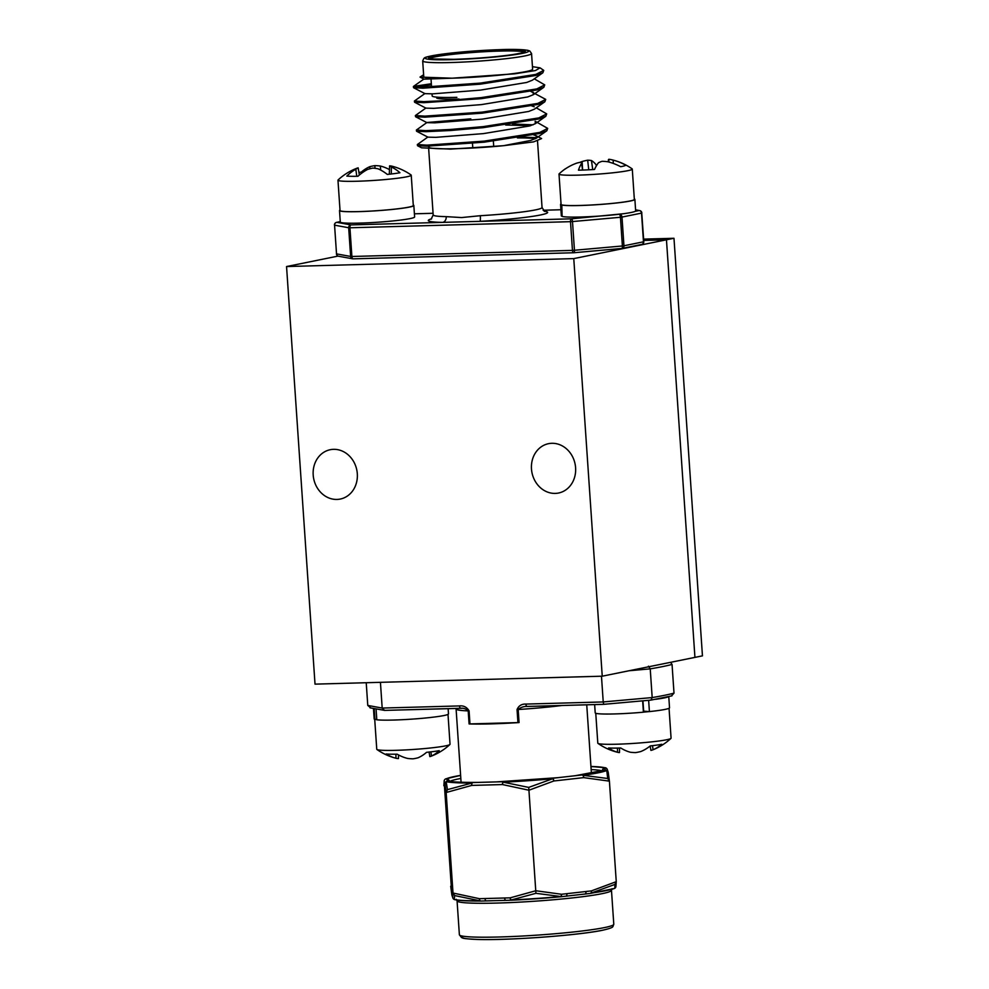 <?xml version="1.0" encoding="UTF-8"?>
<svg xmlns="http://www.w3.org/2000/svg" width="989" height="989" viewBox="0 0 989 989"><rect width="100%" height="100%" fill="white"/><g stroke="black" fill="none" stroke-linecap="round" stroke-linejoin="round"><path stroke-width="1.48" d="M575.598 467.748A25.182 21.993 78.5 0 1 558.538 493.029A25.182 21.993 78.5 0 1 531.476 468.959A25.182 21.993 78.5 0 1 548.524 443.678A25.182 21.993 78.5 0 1 575.598 467.748M357.313 473.78A25.182 21.993 78.5 0 1 340.253 499.062A25.182 21.993 78.5 0 1 313.192 475.004A25.182 21.993 78.5 0 1 330.239 449.711A25.182 21.993 78.5 0 1 357.313 473.78M643.629 239.115L673.979 238.275L666.462 239.795L643.715 240.426L666.462 239.795L694.933 657.388L602.239 676.192L315.021 684.141L286.55 266.548L573.768 258.611L602.239 676.192M338.065 256.089L286.55 266.548M673.979 238.275L702.45 655.855L694.933 657.388L666.462 239.795L573.768 258.611M650.787 700.113L603.71 704.329L603.228 701.943L652.184 697.566L650.898 700.113L671.976 695.836M671.432 695.935L674.004 693.141A163.939 12.016 -3.9 0 1 664.497 695.316A163.939 12.016 -3.9 0 1 652.184 697.566L650.23 668.861L648.463 666.19M449.451 781.199A2.621 2.596 -125 0 0 446.731 779.147A79.998 5.872 176.1 0 1 455.929 776.39A79.998 5.872 176.1 0 1 460.627 775.512M505.861 900.349L486.452 900.892A2.621 1.261 88.4 0 1 486.353 900.905L489.827 900.818M560.553 896.776L565.745 896.195A2.621 1.348 -96.4 0 0 565.856 896.195A2.621 1.348 -96.4 0 0 566.92 893.66L585.995 891.509A2.621 1.348 -96.4 0 1 584.919 894.044L584.919 894.044A2.621 1.348 -96.4 0 1 584.808 894.044L566.648 896.096M614.935 884.413L591.101 893.092A82.446 6.045 -3.9 0 0 614.787 888.283L614.935 884.413L616.258 881.669L609.409 781.149L583.683 777.626A2.621 1.36 -88.1 0 0 583.065 775.302L607.716 778.491L606.764 770.493A2.621 2.571 -9.5 0 1 608.223 772.384L609.409 781.149L607.716 778.491M535.927 893.314L511.251 899.965A82.446 6.045 -3.9 0 0 560.726 896.516L535.927 893.314L528.93 790.223L502.486 784.561A2.621 1.236 -83.5 0 1 503.216 782.175L528.707 787.405L552.703 778.726A82.446 6.045 176.1 0 1 503.216 782.175A2.621 0.742 -92.7 0 1 503.549 781.706L472.816 782.546A81.135 5.946 -3.9 0 1 447.436 781.211L446.583 778.689A2.621 2.559 -113.9 0 0 445.322 779.109A2.621 2.621 16.9 0 0 444.246 780.531L444.246 780.531A2.621 2.621 16.9 0 0 444.135 781.483L451.862 894.748A2.621 2.621 161.2 0 0 451.998 895.416L452.851 897.938A2.621 2.621 161.2 0 0 454.174 899.434A82.446 6.045 -3.9 0 0 480.011 900.831L454.656 895.564L454.223 899.458A2.621 2.547 103 0 0 454.742 899.644C459.23 900.633 467.896 901.103 480.728 901.053A2.621 1.731 89.8 0 0 480.765 901.053A2.621 1.261 88.4 0 0 480.889 901.041L486.242 900.892M590.952 766.623A79.998 5.872 176.1 0 1 604.749 768.144L605.293 769.751A79.998 5.872 176.1 0 1 576.723 775.549L552.245 778.318A2.621 0.841 -95.3 0 1 552.703 778.726A2.621 1.323 -104.6 0 1 553.791 781.001L528.93 790.223L528.707 787.405M451.911 895.119A2.621 2.571 -9.5 0 1 451.862 894.748L452.715 897.27L453.011 893.03L479.455 898.692L510.2 897.839L535.791 890.743L561.529 894.266L566.92 893.66M585.995 891.509L591.397 890.891L616.258 881.669L615.863 886.849A2.621 2.621 16.9 0 1 614.787 888.283A2.621 2.559 -113.9 0 1 614.416 888.493A2.621 2.621 0 0 0 615.863 886.849M603.97 770.208A2.621 2.596 -125 0 0 603.97 770.221L603.97 770.208A2.621 2.596 -125 0 1 605.293 769.751L605.453 770.208A2.621 2.559 -113.9 0 1 606.764 770.493A82.446 6.045 176.1 0 1 583.065 775.302A2.621 1.805 -97.9 0 0 582.138 774.943A2.621 1.348 -96.4 0 1 583.683 777.626L553.803 780.989A2.621 1.348 -96.4 0 0 552.245 778.318A81.135 5.946 -3.9 0 1 503.549 781.706A2.621 1.261 -91.6 0 0 502.486 784.561L471.741 785.414A2.621 1.261 -91.6 0 1 472.816 782.546A2.621 1.731 -90.2 0 0 471.976 783.028A2.621 1.273 -99.7 0 0 471.741 785.414L446.15 792.51L445.001 784.005A2.621 2.571 -9.5 0 1 446.187 781.669L447.436 789.642L471.976 783.028A82.446 6.045 176.1 0 1 446.187 781.669A2.621 2.547 -77 0 1 447.436 781.211A2.621 2.621 -18.8 0 0 445.001 784.005L444.135 781.483A2.621 2.621 -18.8 0 1 446.583 778.689A81.135 5.946 -3.9 0 1 454.94 776.414A81.135 5.946 -3.9 0 1 460.614 775.376L445.693 778.899A2.621 2.621 0 0 0 444.246 780.531L443.851 785.723M454.656 895.564L453.011 893.03L446.15 792.51L447.436 789.642M585.031 894.019L590.21 893.438A2.621 1.348 -96.4 0 0 590.334 893.426A2.621 1.348 -96.4 0 0 591.397 890.891A2.621 1.323 75.4 0 1 591.101 893.092A2.621 1.805 -97.9 0 1 590.396 893.426A2.621 1.805 -97.9 0 0 590.396 893.426L614.416 888.493M504.637 897.987A2.621 1.261 88.4 0 0 505.96 900.361L511.523 900.2A2.621 1.261 88.4 0 1 510.2 897.839A2.621 1.273 80.3 0 0 511.251 899.965A2.621 0.742 -92.7 0 0 511.573 900.2A2.621 0.742 -92.7 0 0 511.634 900.188A81.135 5.946 176.1 0 0 560.33 896.8A2.621 0.841 -95.3 0 0 560.392 896.8A2.621 1.348 -96.4 0 0 560.442 896.8A2.621 1.348 -96.4 0 0 561.517 894.266A2.621 1.36 -88.1 0 1 560.726 896.516A2.621 0.841 -95.3 0 1 560.392 896.8A2.621 2.621 0 0 0 560.442 896.8L568.069 895.947M451.985 895.391A2.621 2.621 0 0 1 451.886 895.008L450.7 886.243M454.742 899.644A2.621 2.621 0 0 1 452.851 897.938A2.621 2.621 161.2 0 1 452.715 897.27A2.621 2.621 16.9 0 0 454.223 899.458M480.79 901.053A2.621 2.621 0 0 1 480.728 901.053A2.621 1.731 89.8 0 1 480.011 900.831A2.621 1.236 -83.5 0 1 479.455 898.692A2.621 1.261 88.4 0 0 480.79 901.053L486.353 900.905A2.621 1.261 88.4 0 1 485.03 898.531M452.01 895.206A2.621 2.621 161.2 0 0 452.146 895.873M452.566 896.813A2.621 2.621 161.2 0 0 452.69 897.48M503.722 900.435L505.96 900.361A2.621 1.261 88.4 0 0 506.071 900.349L511.424 900.2M605.936 767.959A2.621 2.621 16.9 0 0 605.886 767.934A2.621 2.547 -77 0 0 605.367 767.748L590.94 766.463A81.135 5.946 -3.9 0 1 604.6 767.687L604.749 768.144A2.621 2.584 110.6 0 0 602.35 770.901M478.639 782.386A2.621 1.57 89.3 0 0 478.528 782.386C461.233 782.497 451.182 782.002 448.376 780.902L448.376 780.902A2.621 2.584 110.6 0 0 447.275 780.754A79.998 5.872 176.1 0 0 478.379 782.398A2.621 1.57 89.3 0 1 478.528 782.386L479.838 782.361M498.135 781.854A2.621 0.927 87.7 0 0 498.06 781.842L498.06 781.842A2.621 0.927 87.7 0 0 497.986 781.854A79.998 5.872 176.1 0 0 557.66 777.7A2.621 1.026 84.3 0 0 557.586 777.7L559.119 777.539M557.487 777.725A2.621 1.026 84.3 0 1 557.586 777.7L496.527 781.891M608.223 772.384A2.621 2.621 0 0 0 608.111 771.976A2.621 2.621 -18.8 0 0 605.453 770.208A81.135 5.946 -3.9 0 1 582.138 774.943L576.723 775.549A2.621 1.657 -97.3 0 0 576.575 775.561L576.575 775.561A2.621 1.657 -97.3 0 0 576.451 775.586M469.083 723.936A65.311 4.784 -3.9 0 0 519.064 722.563L469.083 723.936L468.205 710.893A65.311 4.784 176.1 0 1 456.09 708.952L461.084 782.25M674.004 693.141L672.05 664.435L670.629 662.321M517.939 722.613L517.049 709.558C518.706 705.726 521.648 703.896 525.888 704.081L603.228 701.943L601.473 676.216M366.227 682.719L367.772 705.429L382.187 708.062L459.526 705.923C463.717 705.503 466.907 707.16 469.083 710.881L469.96 723.936M369.997 707.815L384.573 710.386L382.187 708.062L380.431 682.323M603.71 704.329L527.322 706.443A2.621 1.261 -91.6 0 1 527.211 706.455L527.211 706.455A2.621 1.261 -91.6 0 1 525.888 704.081M561.937 705.491A65.311 4.784 176.1 0 1 518.174 709.509C520.634 707.345 523.676 706.319 527.322 706.443M367.772 705.429L370.714 707.864M459.526 705.923A2.621 1.261 88.4 0 0 460.849 708.285A2.621 1.261 88.4 0 0 460.948 708.272L461.727 708.297M460.948 708.272C463.618 707.976 466.029 708.853 468.205 710.893L469.083 710.881M461.875 708.309L384.387 710.399M668.403 696.726A37.248 2.732 176.1 0 1 655.67 699.297M668.774 696.627L669.528 707.79A37.248 2.732 176.1 0 1 649.414 711.598L648.636 700.323M642.64 700.855L643.419 712.191A37.248 2.732 176.1 0 1 595.205 712.859L594.649 704.588M649.414 711.598L643.654 711.165L642.949 700.83M398.542 754.941L398.443 758.575A57.35 25.306 -86.2 0 1 395.934 758.242A58.005 43.306 -81.5 0 1 395.785 758.192A58.005 43.306 -81.5 0 1 386.13 753.989A30.474 2.238 -3.9 0 0 390.754 754.199A30.474 2.238 -3.9 0 0 397.158 754.174A58.005 44.048 83.3 0 0 407.604 758.439A57.35 54.482 82.9 0 0 413.043 758.823A57.35 51.23 -91.1 0 0 418.063 757.784A58.005 37.965 -90.9 0 0 426.531 752.332A30.474 2.238 -3.9 0 0 433.652 751.516A30.474 2.238 -3.9 0 0 439.215 750.663A58.005 37.223 76 0 1 431.488 756.004A57.35 17.443 79.5 0 1 430.734 756.35A57.35 17.443 79.5 0 1 429.832 756.61L429.078 752.06M374.72 719.386L376.76 749.254A36.717 2.695 -3.9 0 0 376.933 749.489A36.717 2.695 -3.9 0 0 385.747 750.404A36.717 2.695 -3.9 0 0 437.435 747.165A36.717 2.695 -3.9 0 0 449.908 744.519A36.717 2.695 -3.9 0 0 450.032 744.26L448.005 714.392M376.797 719.671A36.717 2.695 176.1 0 1 375.449 719.411M395.946 754.199L395.934 758.242M430.87 751.863L431.488 756.004M448.128 708.643L448.487 713.897A37.248 2.732 176.1 0 1 418.421 718.644A37.248 2.732 176.1 0 1 376.797 719.782L376.067 708.928M376.772 719.3L374.942 719.46A37.248 2.732 176.1 0 1 374.176 718.966L373.459 708.445M374.942 719.46L374.201 708.581M650.193 745.941A30.474 2.238 -3.9 0 0 656.832 745.1A30.474 2.238 -3.9 0 0 661.752 744.26A58.005 41.303 74.6 0 1 653.074 749.736A57.35 22.636 78.8 0 1 652.752 749.872A57.35 22.636 78.8 0 1 650.898 750.379L650.181 745.966A58.005 42.045 -91.1 0 1 640.847 751.516A57.35 53.493 -90.9 0 1 635.618 752.604A57.35 52.491 83.2 0 1 630.376 752.246A58.005 40.178 83.2 0 1 620.771 748.005A30.474 2.238 -3.9 0 1 613.848 748.104A30.474 2.238 -3.9 0 1 608.556 747.981A58.005 39.436 -83.1 0 0 617.457 752.221A57.35 20.225 -86.9 0 0 618.051 752.394A57.35 20.225 -86.9 0 0 619.46 752.58L619.571 748.03M595.761 713.279L597.801 743.147A36.717 2.695 -3.9 0 0 597.962 743.382A36.717 2.695 -3.9 0 0 609.261 744.321A36.717 2.695 -3.9 0 0 661.06 740.699A36.717 2.695 -3.9 0 0 670.95 738.4A36.717 2.695 -3.9 0 0 671.074 738.153L669.046 708.285M649.167 711.586A36.717 2.695 176.1 0 1 643.419 712.142M617.482 748.08L617.457 752.221M652.493 745.681L653.074 749.736M423.626 74.744L420.028 77.093L452.134 78.193A54.556 4.005 -3.9 0 0 532.626 69.193L531.55 53.53A54.556 4.005 176.1 0 1 451.071 62.53A54.556 4.005 176.1 0 1 422.686 60.947L423.749 76.61A54.556 4.005 -3.9 0 0 452.134 78.193L514.762 73.816L535.445 70.54L540.056 67.845L532.453 66.671M512.636 124.008L533.096 124.824M536.273 107.838L546.707 113.883L545.829 116.282L538.881 118.964L483.201 127.668L450.366 130.523L425.925 131.673L416.554 131.228L427.94 137.15L435.766 137.347L483.386 133.614L529.684 125.949L535.346 123.687L535.173 121.251L547.696 128.385L539.796 132.415L484.116 141.13L426.84 145.136L417.346 144.555L427.928 136.989M505.651 125.01L530.599 125.69M547.696 128.385L546.818 130.783L539.87 133.453L484.19 142.169L426.914 146.174L417.543 145.729L417.346 144.555M540.056 67.845L543.74 70.38L535.84 74.41L480.159 83.125L422.884 87.131L413.501 86.402L431.34 83.744M543.74 70.38L542.862 72.778L535.914 75.461L480.234 84.176L422.958 88.182L413.587 87.724L413.39 86.55M534.295 78.836L544.729 84.881L536.829 88.911L481.149 97.627L448.314 100.482L423.873 101.632L414.379 101.051L424.973 93.498M544.729 84.881L543.851 87.279L536.903 89.962L481.223 98.677L423.947 102.683L414.576 102.226L414.379 101.051M530.809 91.421L545.718 99.382L537.818 103.412L482.138 112.128L424.862 116.133L415.368 115.552L425.962 107.999M545.718 99.382L544.84 101.78L537.892 104.463L482.212 113.179L424.936 117.172L415.565 116.727L415.368 115.552M546.707 113.883L538.807 117.914L483.127 126.629L450.292 129.485L425.851 130.635L416.357 130.054L426.939 122.5L470.801 118.853M415.021 86.97L431.414 84.794M416.554 131.228L416.357 130.054M429.782 146.125A54.556 4.005 -3.9 0 0 428.558 147.077A54.556 4.005 -3.9 0 0 456.93 148.659A54.556 4.005 -3.9 0 0 503.549 145.692L533.603 141.884L541.589 138.571L536.162 135.753L536.335 138.176L530.673 140.45L503.549 145.692L450.576 149.116L421.549 147.806L417.543 145.729M461.628 217.568L480.32 215.701A5.242 0.729 -93.3 0 1 479.974 221.351L442.602 222.377A5.242 3.993 91.1 0 0 446.224 216.64L461.628 217.568M535.408 138.732A54.556 4.005 -3.9 0 0 517.408 137.928M536.928 137.656L522.155 137.15M452.134 78.193L423.984 79.145L420.028 77.093M526 76.227L527.248 76.413M542.862 72.778L532.379 80.183L526.717 82.458L480.431 90.11L432.799 93.844L424.973 93.646L413.587 87.724M533.195 92.249L533.368 94.684L527.706 96.959L481.408 104.611L433.788 108.345L425.962 108.147L414.576 102.226M531.798 105.922L534.184 106.75M544.84 101.78L534.357 109.186L528.695 111.448L482.397 119.113L434.777 122.846L426.951 122.648L415.565 116.727M533.776 134.924L536.162 135.753M561.826 204.884L562.098 216.418A37.248 2.732 -3.9 0 0 602.363 215.849A37.248 2.732 -3.9 0 0 635.655 210.855L634.876 199.37A37.248 2.732 -3.9 0 0 634.32 198.95M561.344 215.862A37.248 2.732 -3.9 0 0 561.332 215.923A37.248 2.732 -3.9 0 0 561.344 215.985L562.073 215.936M561.047 203.944A37.248 2.732 -3.9 0 0 560.553 204.439A37.248 2.732 -3.9 0 0 560.565 204.5L561.344 215.985M561.319 204.933A37.248 2.732 -3.9 0 0 601.584 204.364A37.248 2.732 -3.9 0 0 634.876 199.37M340.006 210.064A37.248 2.732 -3.9 0 0 339.511 210.546L340.29 222.031A37.248 2.732 -3.9 0 0 377.637 222.228A37.248 2.732 -3.9 0 0 414.614 216.974L413.835 205.489A37.248 2.732 -3.9 0 0 413.278 205.069M339.511 210.546A37.248 2.732 -3.9 0 0 376.858 210.744A37.248 2.732 -3.9 0 0 413.835 205.489M608.334 161.887L608.383 159.773A57.35 4.908 90.8 0 1 608.878 159.266A57.35 43.739 88.9 0 1 612.488 159.946A57.35 43.739 88.9 0 1 613.192 160.131A58.005 55.199 89.4 0 1 625.74 165.163A30.474 2.238 176.1 0 1 620.647 166.696A58.005 54.457 -120.9 0 0 607.802 161.751A57.35 56.422 149.7 0 0 602.14 161.294A57.35 36.581 96.1 0 0 598.506 162.728A58.005 17.369 92.7 0 0 594.5 169.465A30.474 2.238 176.1 0 1 586.131 169.923A30.474 2.238 176.1 0 1 578.478 170.17A58.005 18.111 -97.8 0 1 581.557 163.482A57.35 4.179 -99.2 0 0 580.939 162.233A57.35 43.009 -106.3 0 0 576.735 163.123A58.005 54.457 -120.9 0 0 564.954 169.168A30.474 2.238 176.1 0 1 565.139 168.958A30.474 2.238 176.1 0 1 565.621 168.711M579.752 162.419A58.005 55.199 89.4 0 1 582.125 161.516A57.35 57.164 -104 0 1 587.676 160.206A57.35 37.31 -96.9 0 1 591.434 160.527A58.005 18.111 -97.8 0 1 596.182 164.866A30.474 2.238 176.1 0 1 597.01 164.817M612.488 159.946A58.153 58.153 0 0 1 632.119 168.847A36.717 2.695 176.1 0 1 632.28 169.082A36.717 2.695 176.1 0 1 630.562 170.034A36.717 2.695 176.1 0 1 584.548 174.905A36.717 2.695 176.1 0 1 559.008 174.076A36.717 2.695 176.1 0 1 559.144 173.829A58.153 58.153 0 0 1 565.139 168.958M559.008 174.076L561.072 204.402A36.717 2.695 -3.9 0 0 592.188 204.946A36.717 2.695 -3.9 0 0 632.626 200.359A36.717 2.695 -3.9 0 0 634.345 199.407L632.28 169.082M582.595 170.059L581.557 163.482M596.268 166.028L596.182 164.866M608.828 162.011L608.878 159.266M613.279 163.42L613.192 160.131M582.62 170.059L582.125 161.516M588.752 169.799L587.676 160.206M592.757 169.576L591.434 160.527M347.127 181.333A36.717 2.695 176.1 0 1 337.966 180.183A36.717 2.695 176.1 0 1 338.102 179.936A58.153 58.153 0 0 1 357.202 168.118A57.35 17.814 -100.6 0 1 358.166 167.858A57.35 25.689 -97.4 0 0 355.817 169.267A58.005 43.788 -96.7 0 0 346.83 176.104A30.474 2.238 176.1 0 0 351.491 176.302A30.474 2.238 176.1 0 0 357.944 176.277A58.005 43.046 98.3 0 1 367.574 169.453A57.35 53.629 112.3 0 1 372.878 168.081A57.35 50.674 -112.9 0 1 378.033 168.798A58.005 37.52 -104.1 0 1 387.317 174.423A30.474 2.238 176.1 0 0 399.939 172.741A58.005 38.262 89.1 0 0 391.372 167.017A57.35 18.556 90 0 0 389.567 165.868A57.35 24.948 93.7 0 1 392.04 166.201A58.005 43.046 98.3 0 1 392.052 166.214A58.153 58.153 0 0 1 411.078 174.966A36.717 2.695 176.1 0 1 411.239 175.189A36.717 2.695 176.1 0 1 398.839 178.069A36.717 2.695 176.1 0 1 347.127 181.333M358.908 172.383A30.474 2.238 176.1 0 1 361.282 172.135A58.005 38.262 89.1 0 1 369.812 166.684A57.35 51.403 88.9 0 1 374.856 165.633A57.35 54.358 -97.1 0 1 380.271 166.016A58.005 43.788 -96.7 0 1 389.468 169.601M337.966 180.183L340.031 210.521A36.717 2.695 -3.9 0 0 361.677 211.498A36.717 2.695 -3.9 0 0 400.904 208.395A36.717 2.695 -3.9 0 0 413.303 205.527L411.239 175.189M356.794 176.289L355.817 169.267M359.341 175.041L358.166 167.858M361.479 173.322L361.282 172.135M389.345 174.2L389.567 165.868M391.31 173.977L391.372 167.017M369.837 168.798L369.812 166.684M375.016 168.315L374.856 165.633M380.728 170.083L380.271 166.016M672.05 664.435A163.939 12.016 176.1 0 1 662.543 666.611A163.939 12.016 176.1 0 1 650.23 668.861L629.066 670.752M460.825 778.467A77.377 5.674 -3.9 0 0 458.414 778.936A77.377 5.674 -3.9 0 0 449.995 781.31M604.366 927.608A77.377 5.674 -3.9 0 0 613.786 924.221L612.92 926.582C612.315 926.705 614.28 927.583 602.585 930.241C579.344 935.285 507.147 940.588 477.155 939.451C459.106 938.487 463.767 937.955 461.529 937.584L459.378 934.741A77.377 5.674 -3.9 0 0 517.704 936.274A77.377 5.674 -3.9 0 0 604.366 927.608M613.786 924.221L611.474 890.285A77.377 5.674 176.1 0 1 602.054 893.673A77.377 5.674 176.1 0 1 515.393 902.351A77.377 5.674 176.1 0 1 457.066 900.818L459.378 934.741M602.252 930.278A74.756 5.477 176.1 0 1 512.636 938.92A74.756 5.477 176.1 0 1 463.124 936.212M511.573 900.2A2.621 2.621 0 0 1 511.523 900.2A2.621 1.261 88.4 0 0 511.56 900.2L560.392 896.8M607.258 769.454A2.621 2.621 0 0 0 605.367 767.748A2.621 2.547 -77 0 0 604.6 767.687A2.621 2.621 -18.8 0 1 607.258 769.454L608.111 771.976A2.621 2.621 -18.8 0 1 608.198 772.273M602.264 770.938A77.377 5.674 -3.9 0 0 591.15 769.578M517.049 709.558L518.174 709.509L519.064 722.563M460.738 708.285L384.573 710.386M436.631 97.985A43.281 3.177 -3.9 0 0 459.02 99.024M456.869 97.342A47.472 3.486 176.1 0 1 432.168 95.97L432.032 93.868M500.113 49.932A48.523 3.56 176.1 0 1 519.448 53.455A48.523 3.56 176.1 0 1 453.766 59.328A48.523 3.56 176.1 0 1 434.431 55.804A48.523 3.56 176.1 0 1 500.113 49.932M524.17 52.145A47.472 3.486 -3.9 0 0 499.692 51.069A47.472 3.486 -3.9 0 0 429.819 58.586M452.134 59.661A51.935 3.808 -3.9 0 0 522.439 53.369A51.935 3.808 -3.9 0 0 501.744 49.598A51.935 3.808 -3.9 0 0 431.451 55.891A51.935 3.808 -3.9 0 0 452.134 59.661M480.32 215.701A54.556 4.005 -3.9 0 0 542.046 207.517L544.642 211.436M643.691 241.65L643.48 241.811A2.621 2.287 78.5 0 1 641.713 244.444L622.18 248.412A2.621 2.287 78.5 0 1 621.92 248.449A2.621 2.621 0 0 0 622.18 248.412A2.621 2.287 78.5 0 0 623.948 245.779L643.48 241.811L641.527 213.105L621.994 217.073L623.948 245.779L622.39 245.977L620.437 217.271L572.495 221.561L574.448 250.266L622.39 245.977A2.621 0.729 84.9 0 1 621.883 248.449A2.621 0.729 84.9 0 1 621.834 248.449L574.003 252.727M573.682 252.751L353.32 258.834A2.621 1.261 -91.6 0 1 353.221 258.846A2.621 1.261 -91.6 0 1 351.886 256.485L572.458 250.39L570.505 221.672L349.933 227.779L351.886 256.485L350.638 256.448L348.672 227.742L334.566 225.171L336.52 253.876L350.638 256.448A2.621 2.51 -79.7 0 0 352.677 258.809A2.621 2.621 0 0 0 353.221 258.846L573.781 252.751A2.621 1.261 -91.6 0 1 572.458 250.39L574.448 250.266A2.621 0.729 -95.1 0 1 573.941 252.739L621.883 248.449M543.109 210.237L560.911 209.742L543.122 210.249M544.111 211.152A59.81 4.389 176.1 0 1 479.974 221.351L571.58 218.816L623.404 213.735M635.173 211.349L639.055 210.558L635.593 209.928M340.265 221.647L336.903 222.34L351.008 224.911L442.602 222.377A59.81 4.389 176.1 0 1 431.637 218.816M433.071 213.29L414.403 213.809L433.071 213.278M619.522 214.526A2.621 0.729 84.9 0 1 620.437 217.271L621.994 217.073A2.621 2.287 78.5 0 0 619.522 214.526M572.495 221.561A2.621 0.729 -95.1 0 0 571.58 218.816A2.621 1.261 -91.6 0 0 570.505 221.672L572.495 221.561M639.055 210.558A2.621 2.287 78.5 0 1 641.527 213.105L641.849 212.994A2.621 2.621 0 0 0 639.698 210.583A2.621 2.51 -79.7 0 0 639.055 210.558M349.933 227.779A2.621 1.261 -91.6 0 1 351.008 224.911A2.621 2.51 -79.7 0 0 348.672 227.742L349.933 227.779M641.737 212.944L643.802 241.699A2.621 2.621 0 0 1 641.713 244.444M336.52 253.777L336.421 253.827A2.621 2.621 0 0 0 338.559 256.238A2.621 2.51 -79.7 0 1 336.52 253.876L334.566 225.171A2.621 2.51 -79.7 0 1 336.903 222.34A2.621 2.287 78.5 0 0 336.557 222.377A2.621 2.621 0 0 0 334.455 225.121L334.554 225.059M335.679 222.797A2.621 2.287 78.5 0 1 336.557 222.377L340.265 221.623M353.135 258.846A2.621 2.51 -79.7 0 1 352.677 258.809L338.559 256.238M428.682 148.943L433.182 214.934A54.556 4.005 -3.9 0 0 446.224 216.64M586.737 704.811L591.41 773.361M489.864 900.831L488.937 900.843M456.275 899.322L457.066 900.818M581.396 894.464L582.323 894.34M611.474 890.285L612.055 888.703M581.421 894.452L590.334 893.426A2.621 2.621 0 0 0 590.396 893.426M603.97 770.221L575.264 775.722M650.898 700.113L603.686 704.341L526.717 706.48M376.933 749.489A58.153 58.153 0 0 0 395.785 758.192M430.734 756.362A58.153 58.153 0 0 0 449.908 744.519M652.752 749.872A58.153 58.153 0 0 0 670.95 738.4M597.962 743.382A58.153 58.153 0 0 0 618.051 752.394M472.47 143.306L472.791 148.004M524.38 52.442L524.541 51.935C523.441 51.935 528.175 52.021 512.45 54.642C495.13 57.041 475.573 58.598 453.815 59.328L429.646 58.907M431.55 86.896L431.043 79.367M531.55 53.53L529.77 50.971L527.743 50.303C520.783 49.413 512.154 49.178 501.856 49.586C478.046 50.39 456.77 52.096 438.04 54.729C421.413 57.535 425.53 57.918 423.922 58.302L422.686 60.947M537.522 141.044L542.046 207.517M635.581 209.841L639.698 210.583M431.142 219.175L433.182 214.934M533.368 94.684L543.851 87.279M535.346 123.687L545.829 116.282M536.335 138.176L546.818 130.783M413.501 86.402L423.984 78.996M493.363 141.18L493.721 146.57M560.553 204.439L561.332 215.923"/></g></svg>
